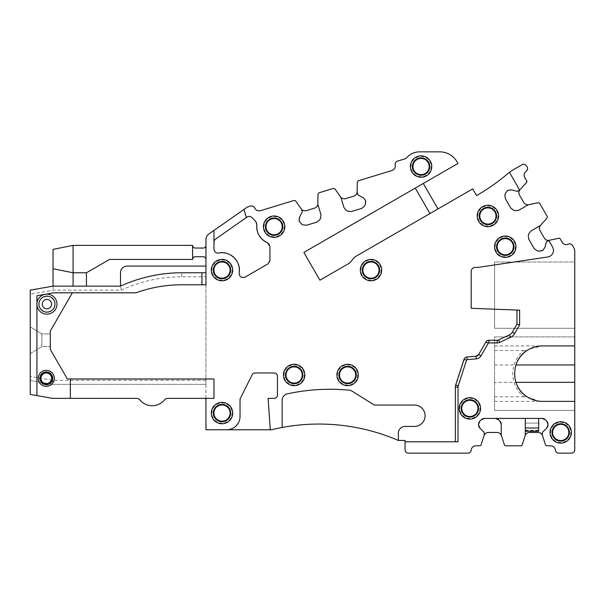 <?xml version="1.0" encoding="UTF-8"?>
<svg xmlns="http://www.w3.org/2000/svg" width="605" height="605" viewBox="0 0 605 605"><rect width="100%" height="100%" fill="white"/><g stroke="black" fill="none" stroke-linecap="round" stroke-linejoin="round"><path stroke-width="0.45" stroke-dasharray="3.02 2.27" d="M437.99 208.929L356.708 255.854A13.363 13.363 0 0 0 353.154 258.842L350.401 262.116A6.678 6.678 0 0 1 348.624 263.606L319.916 280.183L303.876 252.414L423.288 183.466L437.99 208.929L472.702 188.889L476.581 195.596A213.792 213.792 0 0 0 507.663 173.756A40.089 40.089 0 0 1 513.494 169.657L522.017 164.734A3.343 3.343 0 0 1 526.584 165.959L527.129 166.904A3.343 3.343 0 0 1 526.146 171.321C524.089 173.015 523.627 175.079 524.762 177.499L526.713 180.88L526.547 182.445L519.748 190L517.6 191.271M121.393 290.143L120.508 286.135L120.508 272.772A6.678 6.678 0 0 1 127.186 266.087L205.957 266.087L205.957 284.796L181.742 284.796A134.953 134.953 0 0 0 135.921 292.812L72.373 292.812L50.291 331.056L50.291 349.44L67.359 378.995L213.973 378.995L213.973 398.37L167.691 398.37A4.008 4.008 0 0 0 164.59 399.844A16.032 16.032 0 0 1 139.77 399.844A4.008 4.008 0 0 0 136.669 398.37L52.635 398.37L30.25 394.422L30.25 380.416L52.514 384.341L205.957 384.341L205.957 380.333L52.869 380.333L30.25 376.348L30.25 294.212L53.338 290.143L121.393 290.143A142.977 142.977 0 0 1 181.742 276.78L205.957 276.78L205.957 380.333M484.219 432.719L484.189 435.222L481.051 444.887L479.78 445.809L475.87 445.809C473.216 446.029 471.666 447.458 471.212 450.097C470.887 451.973 469.775 452.994 467.884 453.153L408.39 453.153A3.343 3.343 0 0 1 405.055 449.817L405.055 441.801L458.023 441.801M455.353 387.071L464.829 357.986L466.916 357.003L476.067 356.201M478.668 354.545L485.959 341.916M497.189 340.244A3.343 3.343 0 0 0 498.603 339.934L509.38 334.905A6.678 6.678 0 0 0 512.344 332.19L516.957 324.204L516.957 310.062L471.197 308.293L471.197 271.433M548.743 240.419L552.562 247.029A6.678 6.678 0 0 1 547.767 256.981L477.95 267.425L475.205 267.425M509.44 172.334L519.672 190.068M357.956 194.87L357.116 192.231L357.298 182.067A1.339 1.339 0 0 1 358.243 180.812L392.01 170.489A4.674 4.674 0 0 0 395.209 165.029A3.343 3.343 0 0 1 397.5 161.127L404.874 158.873A4.008 4.008 0 0 0 406.704 157.693A17.371 17.371 0 0 1 419.704 151.847L439.744 151.847A20.041 20.041 0 0 1 457.1 161.868L458.008 163.426L423.288 183.466M357.124 191.747C356.965 193.925 355.869 195.392 353.819 196.133L345.689 198.621C343.564 199.143 341.833 198.546 340.486 196.837L334.936 188.904A1.339 1.339 0 0 0 333.453 188.389L318.948 192.829A1.339 1.339 0 0 0 318.003 194.076L317.837 203.756C317.678 205.934 316.574 207.402 314.524 208.15L306.395 210.638C304.27 211.16 302.538 210.563 301.192 208.846L295.641 200.913A1.339 1.339 0 0 0 294.159 200.406L260.392 210.729A4.674 4.674 0 0 1 254.682 207.991A3.343 3.343 0 0 0 250.606 206.033L247.385 207.023L208.808 234.029A6.678 6.678 0 0 0 205.957 239.504L205.957 429.769L271.433 429.769A200.429 200.429 0 0 1 398.37 440.463L398.37 433.112A6.678 6.678 0 0 1 405.055 426.434L414.41 426.434A10.686 10.686 0 0 0 425.096 415.741A10.686 10.686 0 0 0 414.41 405.055L375.281 405.055A3.343 3.343 0 0 1 373.512 404.548L352.118 391.178A6.678 6.678 0 0 0 349.221 390.195A200.429 200.429 0 0 0 287.383 393.847A6.678 6.678 0 0 0 282.127 400.374L282.127 427.47M205.957 398.37L205.957 384.341L52.514 384.341L52.869 380.333M205.957 266.087L205.957 276.78M86.439 272.772L86.439 286.135L53.036 286.135L73.076 286.135L73.076 272.772L86.439 272.772L73.076 272.772L86.439 272.772L109.581 259.409L192.594 259.409A2.67 2.67 0 0 1 195.271 256.732L203.288 256.732A2.67 2.67 0 0 1 205.957 259.409L205.957 245.38A2.67 2.67 0 0 1 203.288 248.05L195.271 248.05A2.67 2.67 0 0 1 192.594 245.38L192.594 259.409L192.594 245.38L73.076 245.38L73.076 272.772L53.036 268.764L53.036 249.389L73.076 245.38M205.957 259.409L205.957 245.38M226.671 429.769A13.363 13.363 0 0 0 240.034 416.414L240.034 399.792A3.343 3.343 0 0 1 240.389 398.294L252.119 374.828A3.343 3.343 0 0 1 255.106 372.982L274.103 372.982A3.343 3.343 0 0 1 277.445 376.325L277.445 395.035A3.343 3.343 0 0 1 274.103 398.37L268.091 398.37L270.291 429.769M398.37 440.463L405.055 440.463L405.055 441.801M516.957 310.062L519.627 310.168M546.459 241.803L549.317 240.291C547.154 240.624 545.483 239.882 544.296 238.052L540.038 230.694C539.055 228.743 539.244 226.92 540.613 225.226L530.91 231.034M544.848 247.634L546.353 242.015M542.261 250.712L542.67 250.478M536.983 250.712L538.715 251.181M534.139 248.534L528.732 239.156M528.725 233.878L528.263 235.61M518.878 210.207L528.105 204.883L538.238 202.698A1.339 1.339 0 0 1 539.675 203.333L547.26 216.469A1.339 1.339 0 0 1 547.094 218.027L540.613 225.226M515.331 210.676L513.6 210.215M510.756 208.029L505.349 198.659M504.88 195.112L505.341 193.373M507.519 190.537L507.928 190.303M511.475 189.834L517.336 191.361M363.28 197.752L358.145 195.022M365.692 200.958L365.556 200.512M364.505 206.108L365.352 204.52M361.745 208.385L351.392 211.546M346.249 210.366L347.83 211.205M340.486 196.837L343.973 207.598M317.837 203.756L320.968 214.631M320.627 218.193L319.78 219.781M317.02 222.058L306.667 225.219M303.105 224.879L301.524 224.039M299.248 221.271L299.112 220.825M299.452 217.263L302.258 211.901M302.235 211.621L301.192 208.846M243.921 209.443L246.386 217.505L215.69 238.998A4.008 4.008 0 0 0 213.973 242.287L213.973 249.094A4.008 4.008 0 0 0 214.215 250.47M251.128 216.961A4.008 4.008 0 0 1 251.998 217.618L255.711 221.332A4.008 4.008 0 0 1 256.762 223.192M256.77 223.215A4.008 4.008 0 0 1 256.853 224.637M259.394 235.905A17.371 17.371 0 0 1 259.053 235.337M267.471 242.726A4.008 4.008 0 0 1 268.983 243.815M268.998 243.838A4.008 4.008 0 0 1 269.951 246.432L269.951 260.43A4.008 4.008 0 0 1 267.947 263.901L245.085 277.098A4.008 4.008 0 0 1 239.126 272.968M229.151 254.266A17.371 17.371 0 0 1 230.006 254.682M237.304 261.897A17.371 17.371 0 0 1 237.727 262.744M218.738 253.034A4.008 4.008 0 0 1 217.346 253.056M217.324 253.049A4.008 4.008 0 0 1 214.23 250.493M213.973 230.414L213.973 242.287M72.373 292.812L53.565 292.812L36.928 295.747L36.928 395.602M528.77 204.709C526.615 205.042 524.936 204.301 523.748 202.471L519.498 195.105C518.508 193.154 518.704 191.331 520.073 189.637M549.317 240.291L558.786 238.279L560.222 238.915L562.174 242.302C563.694 244.488 565.705 245.123 568.216 244.193C570.008 243.535 571.445 243.981 572.534 245.547L573.858 247.838A6.678 6.678 0 0 1 574.75 251.173L574.75 449.817A3.343 3.343 0 0 1 571.407 453.153L558.687 453.153A3.343 3.343 0 0 1 555.36 450.097C554.914 447.466 553.363 446.036 550.701 445.809L546.791 445.809L545.521 444.887L542.383 435.222L542.405 432.446L546.655 428.136M484.038 435.676C484.832 433.641 486.314 432.56 488.492 432.446L496.992 432.446C499.178 432.567 500.66 433.641 501.439 435.676L504.434 444.887L505.704 445.809L520.867 445.809L522.138 444.887L525.132 435.676C525.919 433.641 527.401 432.56 529.579 432.446L538.079 432.446C540.265 432.567 541.747 433.641 542.526 435.676M70.339 378.995L70.339 398.37M205.957 272.772L181.742 272.772A146.985 146.985 0 0 0 120.508 286.135A146.985 146.985 0 0 1 181.742 272.772A146.985 146.985 0 0 0 120.508 286.135L52.983 286.135L30.25 290.143L30.25 294.212M192.594 259.409L192.594 245.38M428.711 170.708C423.802 180.789 407.626 171.956 413.465 162.374C418.373 152.294 434.549 161.127 428.711 170.708M229.613 274.262C224.712 284.35 208.536 275.509 214.374 265.935C219.275 255.847 235.451 264.688 229.613 274.262M266.487 222.504C271.388 212.423 287.564 221.256 281.726 230.838C276.825 240.919 260.649 232.086 266.487 222.504M229.613 417.231C224.712 427.319 208.536 418.486 214.374 408.904C219.275 398.816 235.451 407.657 229.613 417.231M355.218 379.154C350.318 389.242 334.134 380.401 339.972 370.827C344.88 360.739 361.056 369.579 355.218 379.154M286.528 370.827C291.428 360.739 307.612 369.579 301.774 379.154C296.866 389.242 280.69 380.401 286.528 370.827M363.355 265.935C368.263 255.847 384.44 264.688 378.601 274.262C373.701 284.35 357.517 275.509 363.355 265.935M480.272 211.818C485.18 201.73 501.356 210.57 495.518 220.144C490.617 230.233 474.433 221.392 480.272 211.818M497.643 242.552C502.551 232.464 518.727 241.304 512.889 250.878C507.988 260.967 491.805 252.126 497.643 242.552M574.75 410.394L574.75 401.38L574.75 410.394L494.58 410.394L574.75 410.394M574.75 336.909L574.75 345.924L574.75 336.909L494.58 336.909L494.58 410.394L494.58 336.909L574.75 336.909M574.75 328.281L574.75 262.018L494.58 262.018L574.75 262.018L574.75 328.281L494.58 328.281L494.58 262.018L494.58 328.281L574.75 328.281M525.132 435.676L525.314 424.362A4.674 4.674 0 0 1 525.488 423.092L525.314 431.282L525.314 430.563L538.669 430.563L538.669 431.282L525.314 431.282M501.439 435.676L501.258 424.362M52.514 384.341L30.25 380.416L30.25 376.348M30.25 326.889L30.25 353.607L30.25 326.889L41.821 333.899L41.821 346.597L41.821 333.899L50.291 333.899L50.291 346.597L50.291 333.899L41.821 333.899L30.25 326.889M52.983 286.135L53.338 290.143M479.916 428.136L484.166 432.446M478.547 424.362L478.547 424.831M481.179 419.787L479.916 421.057M484.492 418.418L542.08 418.418M545.385 419.787L546.655 421.057M548.024 424.362L548.024 424.831M539.047 401.183L574.75 401.38L542.284 401.38C536.582 401.296 531.485 399.769 527.008 396.789L539.025 401.183M494.58 345.924L574.75 345.924L542.284 345.924L529.829 348.881L527.008 350.514C510.605 360.383 510.605 386.92 527.008 396.789L523.922 396.789A29.539 29.539 0 0 1 523.922 350.514L527.008 350.514A27.724 27.724 0 0 0 527.008 396.789L523.922 396.789M86.439 286.135L73.076 286.135M525.314 418.418L525.314 423.092L538.669 423.092L538.669 418.418M499.889 421.057L498.618 419.787M30.25 353.607L41.821 346.597L50.291 346.597L41.821 346.597L30.25 353.607M538.669 430.563L538.669 423.092L525.314 423.092L525.314 430.563M542.284 345.924C536.582 346.007 531.485 347.542 527.008 350.514L523.922 350.514M462.235 404.231C467.143 394.142 483.319 402.983 477.481 412.557C472.573 422.645 456.397 413.805 462.235 404.231M553.099 428.28C557.999 418.191 574.183 427.032 568.345 436.606C563.436 446.694 547.26 437.861 553.099 428.28M53.036 286.135L53.036 268.764L73.076 272.772L53.036 268.764M43.084 372.468A6.678 6.678 0 0 1 52.151 375.123A6.678 6.678 0 0 1 49.489 384.19A6.678 6.678 0 0 1 40.422 381.536A6.678 6.678 0 0 1 43.084 372.468A6.678 6.678 0 0 0 40.422 381.536C42.713 384.901 45.738 385.793 49.489 384.19A6.678 6.678 0 0 0 52.151 375.123C49.852 371.757 46.835 370.865 43.084 372.468A6.678 6.678 0 0 0 40.422 381.536C42.713 384.901 45.738 385.793 49.489 384.19A6.678 6.678 0 0 0 52.151 375.123C49.852 371.757 46.835 370.865 43.084 372.468M416.24 175.42A10.119 10.119 0 0 1 412.209 161.694A10.119 10.119 0 0 1 425.935 157.663A10.119 10.119 0 0 1 429.966 171.389A10.119 10.119 0 0 1 416.24 175.42M217.142 278.973A10.119 10.119 0 0 1 213.119 265.247A10.119 10.119 0 0 1 226.845 261.224A10.119 10.119 0 0 1 230.868 274.95A10.119 10.119 0 0 1 217.142 278.973M278.958 217.792A10.119 10.119 0 0 1 282.981 231.518A10.119 10.119 0 0 1 269.255 235.549A10.119 10.119 0 0 1 265.232 221.823A10.119 10.119 0 0 1 278.958 217.792M217.142 421.95A10.119 10.119 0 0 1 213.119 408.224A10.119 10.119 0 0 1 226.845 404.193A10.119 10.119 0 0 1 230.868 417.919A10.119 10.119 0 0 1 217.142 421.95M342.748 383.865A10.119 10.119 0 0 1 338.717 370.139A10.119 10.119 0 0 1 352.443 366.108A10.119 10.119 0 0 1 356.474 379.842A10.119 10.119 0 0 1 342.748 383.865M298.999 366.108A10.119 10.119 0 0 1 303.022 379.842A10.119 10.119 0 0 1 289.296 383.865A10.119 10.119 0 0 1 285.273 370.139A10.119 10.119 0 0 1 298.999 366.108M375.826 261.224A10.119 10.119 0 0 1 379.857 274.95A10.119 10.119 0 0 1 366.131 278.973A10.119 10.119 0 0 1 362.1 265.247A10.119 10.119 0 0 1 375.826 261.224M492.75 207.107A10.119 10.119 0 0 1 496.773 220.833A10.119 10.119 0 0 1 483.047 224.856A10.119 10.119 0 0 1 479.024 211.13A10.119 10.119 0 0 1 492.75 207.107M510.121 237.841A10.119 10.119 0 0 1 514.144 251.567A10.119 10.119 0 0 1 500.418 255.59A10.119 10.119 0 0 1 496.387 241.864A10.119 10.119 0 0 1 510.121 237.841M494.58 396.789L527.008 396.789M494.58 350.514L527.008 350.514M538.669 423.092L525.488 423.092M515.944 364.996A27.724 27.724 0 0 0 515.944 382.33L494.58 382.337M50.797 311.167A8.016 8.016 0 0 0 53.989 300.292A8.016 8.016 0 0 1 50.797 311.167M43.106 297.1A8.016 8.016 0 0 0 39.915 307.975A8.016 8.016 0 0 1 43.106 297.1M474.706 399.519A10.119 10.119 0 0 1 478.736 413.245A10.119 10.119 0 0 1 465.011 417.268A10.119 10.119 0 0 1 460.98 403.543A10.119 10.119 0 0 1 474.706 399.519M565.569 423.568A10.119 10.119 0 0 1 569.6 437.294A10.119 10.119 0 0 1 555.874 441.325A10.119 10.119 0 0 1 551.843 427.599A10.119 10.119 0 0 1 565.569 423.568M181.742 276.78L181.742 272.772M429.958 171.389A10.111 10.111 0 0 1 416.24 175.412A10.111 10.111 0 0 1 412.217 161.694A10.111 10.111 0 0 1 425.935 157.671A10.111 10.111 0 0 1 429.958 171.389M230.86 274.942A10.111 10.111 0 0 1 217.15 278.965A10.111 10.111 0 0 1 213.126 265.255A10.111 10.111 0 0 1 226.837 261.224A10.111 10.111 0 0 1 230.86 274.942M265.24 221.823A10.111 10.111 0 0 1 278.95 217.8A10.111 10.111 0 0 1 282.974 231.518A10.111 10.111 0 0 1 269.263 235.542A10.111 10.111 0 0 1 265.24 221.823M230.86 417.919A10.111 10.111 0 0 1 217.15 421.942A10.111 10.111 0 0 1 213.126 408.224A10.111 10.111 0 0 1 226.837 404.2A10.111 10.111 0 0 1 230.86 417.919M356.466 379.834A10.111 10.111 0 0 1 342.748 383.857A10.111 10.111 0 0 1 338.724 370.147A10.111 10.111 0 0 1 352.443 366.116A10.111 10.111 0 0 1 356.466 379.834M285.28 370.147A10.111 10.111 0 0 1 298.991 366.116A10.111 10.111 0 0 1 303.022 379.834A10.111 10.111 0 0 1 289.303 383.857A10.111 10.111 0 0 1 285.28 370.147M362.108 265.255A10.111 10.111 0 0 1 375.826 261.224A10.111 10.111 0 0 1 379.849 274.942A10.111 10.111 0 0 1 366.131 278.965A10.111 10.111 0 0 1 362.108 265.255M479.024 211.137A10.111 10.111 0 0 1 492.742 207.114A10.111 10.111 0 0 1 496.765 220.825A10.111 10.111 0 0 1 483.055 224.848A10.111 10.111 0 0 1 479.024 211.137M496.395 241.871A10.111 10.111 0 0 1 510.113 237.841A10.111 10.111 0 0 1 514.137 251.559A10.111 10.111 0 0 1 500.426 255.582A10.111 10.111 0 0 1 496.395 241.871M494.58 364.966L515.952 364.966M494.58 401.38L542.284 401.38M538.669 430.253L525.314 430.253M460.987 403.55A10.111 10.111 0 0 1 474.706 399.527A10.111 10.111 0 0 1 478.729 413.238A10.111 10.111 0 0 1 465.011 417.261A10.111 10.111 0 0 1 460.987 403.55M551.851 427.599A10.111 10.111 0 0 1 565.569 423.576A10.111 10.111 0 0 1 569.592 437.294A10.111 10.111 0 0 1 555.874 441.317A10.111 10.111 0 0 1 551.851 427.599"/><path stroke-width="0.91" d="M509.44 172.334L519.672 190.068A0.665 0.665 0 0 0 519.748 190L526.547 182.445A1.339 1.339 0 0 0 526.713 180.88L524.762 177.499A4.674 4.674 0 0 1 526.146 171.321A3.343 3.343 0 0 0 527.129 166.904L526.584 165.959A3.343 3.343 0 0 0 522.017 164.734L513.494 169.657A40.089 40.089 0 0 0 507.663 173.756A213.792 213.792 0 0 1 476.581 195.596L472.702 188.889L356.708 255.854A13.363 13.363 0 0 0 353.154 258.842L350.401 262.116A6.678 6.678 0 0 1 348.624 263.606L319.916 280.183L303.876 252.414L458.008 163.426L457.1 161.868A20.041 20.041 0 0 0 439.744 151.847L419.704 151.847A17.371 17.371 0 0 0 406.704 157.693A4.008 4.008 0 0 1 404.874 158.873L397.5 161.127A3.343 3.343 0 0 0 395.209 165.029C395.549 167.683 394.475 169.498 392.01 170.489L358.243 180.812L357.298 182.067L357.116 192.231M302.235 211.621L301.471 209.239L295.641 200.913L294.159 200.406L260.392 210.729C257.775 211.281 255.87 210.374 254.682 207.991C253.835 206.29 252.474 205.639 250.606 206.033L247.385 207.023L208.808 234.029A6.678 6.678 0 0 0 205.957 239.504L205.957 272.772L181.742 272.772A146.985 146.985 0 0 0 120.508 286.135L52.983 286.135L30.25 290.143L30.25 394.422L52.635 398.37L136.669 398.37A4.008 4.008 0 0 1 139.77 399.844A16.032 16.032 0 0 0 164.59 399.844A4.008 4.008 0 0 1 167.691 398.37L205.957 398.37L205.957 429.769L226.671 429.769A13.363 13.363 0 0 0 240.034 416.414L240.034 399.792A3.343 3.343 0 0 1 240.389 398.294L252.119 374.828A3.343 3.343 0 0 1 255.106 372.982L274.103 372.982A3.343 3.343 0 0 1 277.445 376.325L277.445 395.035A3.343 3.343 0 0 1 274.103 398.37L268.091 398.37L270.291 429.769L271.433 429.769A200.429 200.429 0 0 1 282.127 427.47L282.127 400.374A6.678 6.678 0 0 1 287.383 393.847A200.429 200.429 0 0 1 349.221 390.195A6.678 6.678 0 0 1 352.118 391.178L373.512 404.548A3.343 3.343 0 0 0 375.281 405.055L414.41 405.055A10.686 10.686 0 0 1 425.096 415.741A10.686 10.686 0 0 1 414.41 426.434L405.055 426.434A6.678 6.678 0 0 0 398.37 433.112L398.37 440.463L405.055 440.463L405.055 441.801L458.023 441.801L458.023 387.071L455.353 387.071L455.353 441.801L455.353 387.071A6.678 6.678 0 0 1 455.678 385.007L464.027 359.302A3.343 3.343 0 0 1 466.916 357.003L476.067 356.201L478.668 354.545A3.343 3.343 0 0 1 476.067 356.201L476.301 358.863A6.012 6.012 0 0 0 480.983 355.884L488.273 343.254L485.959 341.916L478.668 354.545L480.983 355.884M488.855 340.244A3.343 3.343 0 0 0 485.959 341.916A3.343 3.343 0 0 1 488.855 340.244L497.189 340.244L488.855 340.244L488.855 342.922A0.665 0.665 0 0 0 488.273 343.254M544.848 247.634L542.67 250.478L544.848 247.634L546.353 242.015L548.743 240.419L552.562 247.029A6.678 6.678 0 0 1 547.767 256.981L477.95 267.425L475.205 267.425A4.008 4.008 0 0 0 471.197 271.433L471.197 308.293L519.627 310.168L519.627 324.923L514.658 333.529A9.355 9.355 0 0 1 510.514 337.325L499.73 342.354A6.012 6.012 0 0 1 497.189 342.922L488.855 342.922M542.261 250.712L538.715 251.181L542.67 250.478M538.715 251.181L536.983 250.712L534.139 248.534L528.732 239.156L528.263 235.61L528.725 233.878L530.91 231.034L540.129 225.71M528.301 204.808L538.238 202.698L539.675 203.333L547.26 216.469L547.094 218.027L540.295 225.582M528.105 204.883L518.878 210.207L515.331 210.676L513.6 210.215L510.756 208.029L505.349 198.659L504.88 195.112L505.349 198.659M505.341 193.373L507.519 190.537L505.341 193.373L504.88 195.112M507.519 190.537L511.475 189.834L507.928 190.303M519.672 190.068L517.093 191.339L511.475 189.834M363.28 197.752L365.556 200.512L363.28 197.752L358.145 195.022L357.147 192.435M365.692 200.958L365.352 204.52L365.556 200.512M365.352 204.52L364.505 206.108L361.745 208.385L351.392 211.546L347.83 211.205L346.249 210.366L343.973 207.598L340.857 197.419M317.829 204.24L318.003 194.076L318.948 192.829L333.453 188.389L334.936 188.904L340.766 197.23M317.852 204.445L320.968 214.631L320.627 218.193L319.78 219.781L317.02 222.058L306.667 225.219L303.105 224.879L306.667 225.219M301.524 224.039L299.248 221.271L301.524 224.039L303.105 224.879M299.248 221.271L299.452 217.263L299.112 220.825M302.182 212.128L299.452 217.263M243.921 209.443L246.386 217.505L215.69 238.998A4.008 4.008 0 0 0 213.973 242.287M251.128 216.961A4.008 4.008 0 0 0 246.863 217.172L246.386 217.505L246.863 217.172C248.685 216.083 250.402 216.235 251.998 217.618L255.711 221.332L256.853 224.637C256.361 233.031 259.9 239.058 267.471 242.726L269.951 246.432L269.951 260.43L267.947 263.901L245.085 277.098C241.38 278.202 239.398 276.825 239.126 272.968C241.501 261.564 230.082 250.402 218.738 253.034C215.924 253.2 214.344 251.892 213.973 249.094L213.973 230.414M72.373 292.812L50.291 331.056L50.291 349.44L67.359 378.995L213.973 378.995L213.973 398.37L205.957 398.37M411.71 161.414A10.686 10.686 0 0 0 415.96 175.926A10.686 10.686 0 0 0 430.465 171.669A10.686 10.686 0 0 0 426.215 157.164A10.686 10.686 0 0 0 411.71 161.414M212.612 264.975A10.686 10.686 0 0 0 216.87 279.48A10.686 10.686 0 0 0 231.375 275.222A10.686 10.686 0 0 0 227.117 260.717A10.686 10.686 0 0 0 212.612 264.975M283.488 231.798A10.686 10.686 0 0 0 279.23 217.293A10.686 10.686 0 0 0 264.725 221.543A10.686 10.686 0 0 0 268.983 236.048A10.686 10.686 0 0 0 283.488 231.798M212.612 407.944A10.686 10.686 0 0 0 216.87 422.449A10.686 10.686 0 0 0 231.375 418.199A10.686 10.686 0 0 0 227.117 403.686A10.686 10.686 0 0 0 212.612 407.944M338.218 369.867A10.686 10.686 0 0 0 342.475 384.372A10.686 10.686 0 0 0 356.98 380.114A10.686 10.686 0 0 0 352.723 365.609A10.686 10.686 0 0 0 338.218 369.867M303.529 380.114A10.686 10.686 0 0 0 299.271 365.609A10.686 10.686 0 0 0 284.766 369.867A10.686 10.686 0 0 0 289.024 384.372A10.686 10.686 0 0 0 303.529 380.114M380.363 275.222A10.686 10.686 0 0 0 376.106 260.717A10.686 10.686 0 0 0 361.601 264.975A10.686 10.686 0 0 0 365.859 279.48A10.686 10.686 0 0 0 380.363 275.222M497.28 221.105A10.686 10.686 0 0 0 493.022 206.6A10.686 10.686 0 0 0 478.517 210.858A10.686 10.686 0 0 0 482.775 225.362A10.686 10.686 0 0 0 497.28 221.105M514.651 251.839A10.686 10.686 0 0 0 510.393 237.334A10.686 10.686 0 0 0 495.888 241.592A10.686 10.686 0 0 0 500.146 256.096A10.686 10.686 0 0 0 514.651 251.839M429.973 213.557L415.272 188.102M270.291 429.769L226.671 429.769M398.37 440.463A200.429 200.429 0 0 0 282.127 427.47M497.189 342.922L497.189 340.244A3.343 3.343 0 0 0 498.603 339.934L499.73 342.354M510.514 337.325L509.38 334.905L498.603 339.934M509.38 334.905A6.678 6.678 0 0 0 512.344 332.19L514.658 333.529M516.957 310.062L516.957 324.204L512.344 332.19M475.205 267.425A4.008 4.008 0 0 0 471.197 271.433M548.743 240.419A0.665 0.665 0 0 1 548.841 240.389L558.786 238.279A1.339 1.339 0 0 1 560.222 238.915L562.174 242.302A4.674 4.674 0 0 0 568.216 244.193A3.343 3.343 0 0 1 572.534 245.547L573.858 247.838A6.678 6.678 0 0 1 574.75 251.173L574.75 345.924L542.284 345.924C536.741 345.969 531.651 347.497 527.008 350.514C510.605 360.383 510.605 386.928 527.008 396.789C531.651 399.807 536.741 401.334 542.284 401.38L574.75 401.38L574.75 345.924M546.353 242.015L546.663 241.614M534.139 248.534L536.983 250.712M528.732 239.156L528.263 235.61M528.725 233.878L530.91 231.034M515.331 210.676L518.878 210.207M510.756 208.029L513.6 210.215M517.6 191.271L517.093 191.339M358.145 195.022L357.82 194.621M361.745 208.385L364.505 206.108M351.392 211.546L347.83 211.205M346.249 210.366L343.973 207.598M320.627 218.193L320.968 214.631M317.02 222.058L319.78 219.781M267.471 242.726A17.371 17.371 0 0 1 259.394 235.905M259.053 235.337A17.371 17.371 0 0 1 256.853 224.637M218.738 253.034A17.371 17.371 0 0 1 229.151 254.266M230.006 254.682A17.371 17.371 0 0 1 237.304 261.897M237.727 262.744A17.371 17.371 0 0 1 239.126 272.968M205.957 272.772L205.957 284.796L181.742 284.796A134.953 134.953 0 0 0 135.921 292.812L53.565 292.812L36.928 295.747L36.928 395.602M413.465 162.374A8.682 8.682 0 0 0 416.921 174.164A8.682 8.682 0 0 0 428.711 170.708A8.682 8.682 0 0 0 425.255 158.918A8.682 8.682 0 0 0 413.465 162.374M214.374 265.935A8.682 8.682 0 0 0 217.83 277.718A8.682 8.682 0 0 0 229.613 274.262A8.682 8.682 0 0 0 226.157 262.472A8.682 8.682 0 0 0 214.374 265.935M281.726 230.838A8.682 8.682 0 0 0 278.27 219.048A8.682 8.682 0 0 0 266.487 222.504A8.682 8.682 0 0 0 269.943 234.294A8.682 8.682 0 0 0 281.726 230.838M214.374 408.904A8.682 8.682 0 0 0 217.83 420.694A8.682 8.682 0 0 0 229.613 417.231A8.682 8.682 0 0 0 226.157 405.448A8.682 8.682 0 0 0 214.374 408.904M339.972 370.827A8.682 8.682 0 0 0 343.436 382.61A8.682 8.682 0 0 0 355.218 379.154A8.682 8.682 0 0 0 351.762 367.364A8.682 8.682 0 0 0 339.972 370.827M301.774 379.154A8.682 8.682 0 0 0 298.31 367.364A8.682 8.682 0 0 0 286.528 370.827A8.682 8.682 0 0 0 289.984 382.61A8.682 8.682 0 0 0 301.774 379.154M378.601 274.262A8.682 8.682 0 0 0 375.145 262.472A8.682 8.682 0 0 0 363.355 265.935A8.682 8.682 0 0 0 366.819 277.718A8.682 8.682 0 0 0 378.601 274.262M495.518 220.144A8.682 8.682 0 0 0 492.062 208.362A8.682 8.682 0 0 0 480.272 211.818A8.682 8.682 0 0 0 483.735 223.6A8.682 8.682 0 0 0 495.518 220.144M512.889 250.878A8.682 8.682 0 0 0 509.433 239.088A8.682 8.682 0 0 0 497.643 242.552A8.682 8.682 0 0 0 501.106 254.334A8.682 8.682 0 0 0 512.889 250.878M437.99 208.929L423.288 183.466M70.339 398.37L70.339 378.995M120.508 286.135L120.508 272.772A6.678 6.678 0 0 1 127.186 266.087L205.957 266.087M205.957 245.38A2.67 2.67 0 0 1 203.288 248.05L195.271 248.05A2.67 2.67 0 0 1 192.594 245.38L192.594 259.409A2.67 2.67 0 0 1 195.271 256.732L203.288 256.732A2.67 2.67 0 0 1 205.957 259.409M484.166 432.446L484.219 435.01A0.665 0.665 0 0 1 484.189 435.222L481.051 444.887A1.339 1.339 0 0 1 479.78 445.809L475.87 445.809A4.674 4.674 0 0 0 471.212 450.097A3.343 3.343 0 0 1 467.884 453.153L408.39 453.153A3.343 3.343 0 0 1 405.055 449.817L405.055 441.801M484.219 432.719A0.665 0.665 0 0 0 484.03 432.25L479.916 428.136A4.674 4.674 0 0 1 478.547 424.831L479.916 428.136M574.75 401.38L574.75 449.817A3.343 3.343 0 0 1 571.407 453.153L558.687 453.153A3.343 3.343 0 0 1 555.36 450.097A4.674 4.674 0 0 0 550.701 445.809L546.791 445.809A1.339 1.339 0 0 1 545.521 444.887L542.383 435.222A0.665 0.665 0 0 1 542.345 435.01L542.345 432.719A0.665 0.665 0 0 1 542.541 432.25L546.655 428.136A4.674 4.674 0 0 0 548.024 424.831L548.024 424.362A4.674 4.674 0 0 0 546.655 421.057L545.385 419.787A4.674 4.674 0 0 0 542.08 418.418L484.492 418.418A4.674 4.674 0 0 0 481.179 419.787L479.916 421.057A4.674 4.674 0 0 0 478.547 424.362L478.547 424.831M458.023 387.071A4.008 4.008 0 0 1 458.219 385.839L466.568 360.126A0.665 0.665 0 0 1 467.151 359.665L476.301 358.863M479.243 413.517A10.686 10.686 0 0 0 474.986 399.013A10.686 10.686 0 0 0 460.481 403.27A10.686 10.686 0 0 0 464.731 417.775A10.686 10.686 0 0 0 479.243 413.517M570.099 437.566A10.686 10.686 0 0 0 565.841 423.061A10.686 10.686 0 0 0 551.337 427.319A10.686 10.686 0 0 0 555.594 441.824A10.686 10.686 0 0 0 570.099 437.566M516.957 324.204L519.627 324.923M549.317 240.291C547.192 240.639 545.513 239.898 544.296 238.052L540.038 230.694C539.063 228.705 539.252 226.883 540.613 225.226M528.77 204.709C526.645 205.057 524.974 204.316 523.748 202.471L519.498 195.105C518.515 193.124 518.704 191.301 520.073 189.637M357.124 191.747C356.988 193.895 355.891 195.362 353.819 196.133L345.689 198.621C343.527 199.128 341.795 198.538 340.486 196.837M317.837 203.756C317.701 205.912 316.596 207.371 314.524 208.15L306.395 210.638C304.239 211.145 302.5 210.548 301.192 208.846M201.949 272.772L201.949 284.796M50.124 385.362A8.016 8.016 0 0 0 53.323 374.487A8.016 8.016 0 0 0 42.441 371.296A8.016 8.016 0 0 0 39.249 382.171A8.016 8.016 0 0 0 50.124 385.362M525.132 435.676C525.889 433.656 527.371 432.583 529.579 432.446L538.079 432.446C540.288 432.583 541.77 433.656 542.526 435.676M525.314 418.418L525.314 435.01A0.665 0.665 0 0 1 525.276 435.222L522.138 444.887A1.339 1.339 0 0 1 520.867 445.809L505.704 445.809A1.339 1.339 0 0 1 504.434 444.887L501.295 435.222A0.665 0.665 0 0 1 501.258 435.01L501.258 424.362A4.674 4.674 0 0 0 499.889 421.057L498.618 419.787A4.674 4.674 0 0 0 495.314 418.418L498.618 419.787M484.038 435.676C484.802 433.656 486.284 432.583 488.492 432.446L496.992 432.446C499.201 432.583 500.683 433.656 501.439 435.676M479.916 421.057L478.547 424.362M484.492 418.418L481.179 419.787M545.385 419.787L542.08 418.418M548.024 424.362L546.655 421.057M546.655 428.136L548.024 424.831M477.481 412.557A8.682 8.682 0 0 0 474.025 400.775A8.682 8.682 0 0 0 462.235 404.231A8.682 8.682 0 0 0 465.691 416.013A8.682 8.682 0 0 0 477.481 412.557M568.345 436.606A8.682 8.682 0 0 0 564.881 424.823A8.682 8.682 0 0 0 553.099 428.28A8.682 8.682 0 0 0 556.555 440.069A8.682 8.682 0 0 0 568.345 436.606M50.797 311.167A8.016 8.016 0 0 0 53.989 300.292A8.016 8.016 0 0 0 43.106 297.1A8.016 8.016 0 0 0 39.915 307.975A8.016 8.016 0 0 0 50.797 311.167C46.298 313.087 42.668 312.021 39.915 307.975C42.668 312.021 46.298 313.087 50.797 311.167M49.171 383.608A6.02 6.02 0 0 0 51.569 375.44A6.02 6.02 0 0 0 43.401 373.051A6.02 6.02 0 0 0 41.004 381.218A6.02 6.02 0 0 0 49.171 383.608M499.889 421.057L501.258 424.362M192.594 245.38L73.076 245.38L73.076 272.772L53.036 268.764L53.036 286.135M192.594 259.409L109.581 259.409L86.439 272.772L73.076 272.772L73.076 286.135M538.669 418.418L538.669 431.282L525.314 431.282M73.076 245.38L53.036 249.389L53.036 268.764M86.439 272.772L86.439 286.135M527.008 350.514A27.724 27.724 0 0 0 515.944 364.996M574.75 382.337L515.952 382.337A27.724 27.724 0 0 0 527.008 396.789M53.989 300.292C51.236 296.246 47.614 295.179 43.106 297.1C47.614 295.179 51.236 296.246 53.989 300.292M458.219 385.839L455.678 385.007M466.568 360.126L464.027 359.302M467.151 359.665L466.916 357.003M44.581 294.401A10.02 10.02 0 0 0 36.928 304.134A10.02 10.02 0 0 0 51.758 312.929A10.02 10.02 0 0 0 45.851 294.174M515.952 364.966L574.75 364.966M525.314 427.985L538.669 427.985M49.194 308.24A4.674 4.674 0 0 0 51.054 301.895A4.674 4.674 0 0 0 44.709 300.027A4.674 4.674 0 0 0 42.849 306.38A4.674 4.674 0 0 0 49.194 308.24M428.204 170.429A8.107 8.107 0 0 1 417.2 173.658A8.107 8.107 0 0 1 413.971 162.654A8.107 8.107 0 0 1 424.975 159.433A8.107 8.107 0 0 1 428.204 170.429M229.106 273.982A8.107 8.107 0 0 1 218.11 277.211A8.107 8.107 0 0 1 214.881 266.215A8.107 8.107 0 0 1 225.877 262.986A8.107 8.107 0 0 1 229.106 273.982M266.994 222.784A8.107 8.107 0 0 1 277.99 219.554A8.107 8.107 0 0 1 281.219 230.558A8.107 8.107 0 0 1 270.223 233.787A8.107 8.107 0 0 1 266.994 222.784M229.106 416.958A8.107 8.107 0 0 1 218.11 420.18A8.107 8.107 0 0 1 214.881 409.184A8.107 8.107 0 0 1 225.877 405.955A8.107 8.107 0 0 1 229.106 416.958M354.712 378.874A8.107 8.107 0 0 1 343.708 382.103A8.107 8.107 0 0 1 340.486 371.099A8.107 8.107 0 0 1 351.482 367.878A8.107 8.107 0 0 1 354.712 378.874M287.035 371.099A8.107 8.107 0 0 1 298.038 367.878A8.107 8.107 0 0 1 301.26 378.874A8.107 8.107 0 0 1 290.264 382.103A8.107 8.107 0 0 1 287.035 371.099M363.87 266.215A8.107 8.107 0 0 1 374.866 262.986A8.107 8.107 0 0 1 378.095 273.982A8.107 8.107 0 0 1 367.091 277.211A8.107 8.107 0 0 1 363.87 266.215M480.786 212.098A8.107 8.107 0 0 1 491.782 208.869A8.107 8.107 0 0 1 495.011 219.865A8.107 8.107 0 0 1 484.015 223.094A8.107 8.107 0 0 1 480.786 212.098M498.157 242.824A8.107 8.107 0 0 1 509.153 239.603A8.107 8.107 0 0 1 512.382 250.599A8.107 8.107 0 0 1 501.379 253.828A8.107 8.107 0 0 1 498.157 242.824M48.846 383.018A5.347 5.347 0 0 0 50.971 375.765A5.347 5.347 0 0 0 43.719 373.64A5.347 5.347 0 0 0 41.594 380.893A5.347 5.347 0 0 0 48.846 383.018M462.749 404.511A8.107 8.107 0 0 1 473.745 401.281A8.107 8.107 0 0 1 476.974 412.277A8.107 8.107 0 0 1 465.971 415.506A8.107 8.107 0 0 1 462.749 404.511M553.605 428.559A8.107 8.107 0 0 1 564.609 425.33A8.107 8.107 0 0 1 567.83 436.334A8.107 8.107 0 0 1 556.834 439.555A8.107 8.107 0 0 1 553.605 428.559"/></g></svg>
